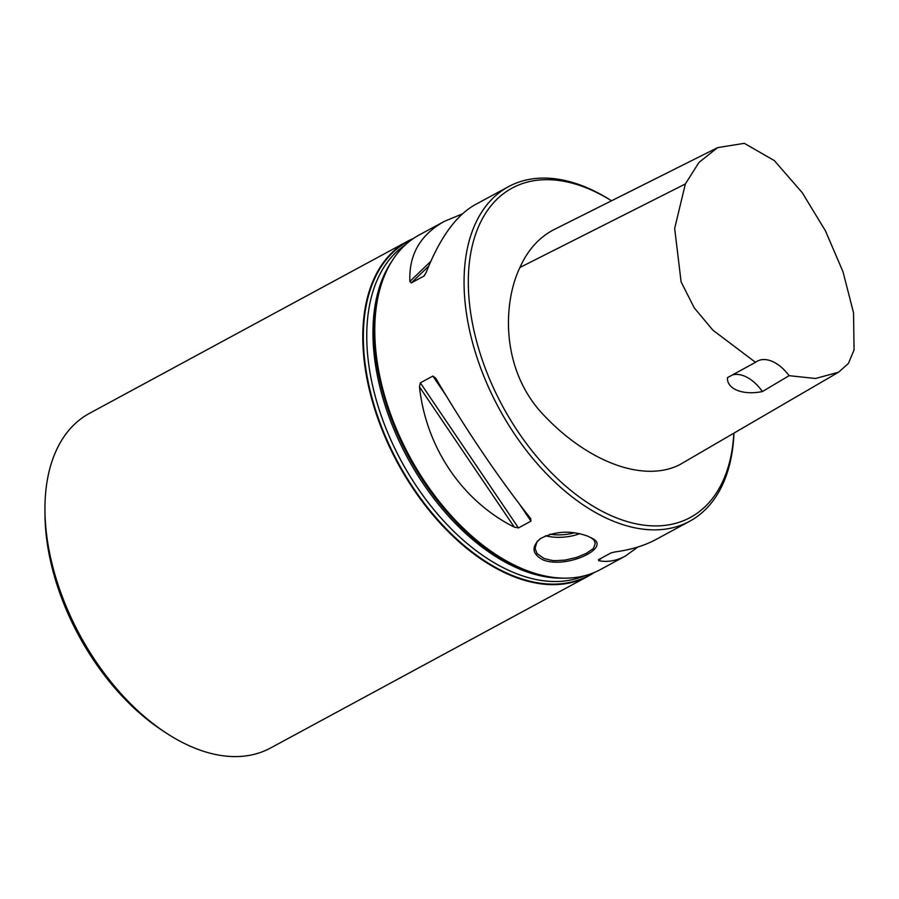 <?xml version="1.0" encoding="UTF-8"?>
<svg xmlns="http://www.w3.org/2000/svg" width="899" height="899" viewBox="0 0 899 899"><rect width="100%" height="100%" fill="white"/><g stroke="black" fill="none" stroke-linecap="round" stroke-linejoin="round"><path stroke-width="1.35" d="M838.542 372.22L679.655 464.738C643.504 482.977 588.317 461.951 544.637 416.046C499.956 370.343 503.047 302.278 519.925 267.486C527.601 250.304 538.703 237.808 553.233 229.998L717.593 147.638L699.029 162.359L685.353 183.958L674.666 228.458L681.105 281.859L694.208 307.795L712.851 330.135L755.508 362.319L727.46 377.659C726.752 388.952 742.608 395.56 762.408 391.559L789.108 375.681L815.562 378.49L838.542 372.22L848.398 363.477L854.05 349.925L853.544 312.852L842.992 271.734L825.439 230.829L802.234 192.667L774.32 160.595L744.293 143.323L717.593 147.638M762.408 391.559A36.241 21.7 61.6 0 0 732.325 374.984M755.508 362.319A36.241 21.7 -118.4 0 1 757.25 361.184A36.241 21.7 -118.4 0 1 789.108 375.681M733.966 433.116A190.251 113.915 61.6 0 1 689.589 521.308A190.251 113.915 61.6 0 1 614.32 521.577A190.251 113.915 61.6 0 1 475.998 354.408A190.251 113.915 61.6 0 1 508.542 186.644A190.251 113.915 61.6 0 1 611.511 200.792A187.228 112.105 61.6 0 0 468.334 284.848A187.228 112.105 61.6 0 0 616.208 517.768A187.228 112.105 61.6 0 0 733.831 433.194M413.439 238.482A190.251 113.915 61.6 0 0 407.281 241.426A190.251 113.915 61.6 0 0 374.726 409.191A190.251 113.915 61.6 0 0 513.059 576.36A190.251 113.915 61.6 0 0 588.328 576.09A190.251 113.915 61.6 0 0 594.172 572.551M508.542 186.644L474.908 204.837C455.995 215.49 439.723 238.1 426.092 272.678L423.789 276.162L411.259 282.938L409.877 281.443C408.764 254.855 420.238 234.841 444.308 221.39L419.271 234.931A190.251 113.915 61.6 0 0 384.896 274.712A190.251 113.915 61.6 0 0 525.05 569.865A190.251 113.915 61.6 0 0 548.221 576.607A190.251 113.915 61.6 0 0 600.33 569.606L625.367 556.054C616.5 560.819 607.612 562.381 598.723 560.718L598.419 559.729L610.949 552.952L614.927 551.941C630.84 549.817 644.516 545.671 655.967 539.501L689.589 521.308M530.522 518.363L530.972 521.139L518.453 527.915L514.307 527.129C462.243 501.035 426.059 447.522 419.473 386.896L420.35 382.839L432.88 376.063L435.689 378.119C466.356 430.351 497.967 477.099 530.522 518.363L530.86 518.824M601.453 558.088L598.723 560.718L598.419 559.729M637.885 547.008L625.367 556.054M424.261 275.802L424.755 275.229M444.308 221.39L462.389 213.883M587.519 536.074L591.812 538.175C612.556 547.255 567.269 569.168 543.266 560.021C532.051 554.099 531.073 546.974 540.321 538.647C555.11 531.028 570.843 530.163 587.519 536.074M540.737 538.355L537.905 540.996C537.321 540.434 536.388 543.007 535.13 548.693L537.085 553.593L544.019 558.493L550.963 560.257C554.144 560.077 547.727 561.324 565.123 560.066L576.596 557.425L586.395 553.334L592.34 549.21C592.913 549.559 593.891 547.603 595.284 543.311C592.879 538.063 595.621 541.782 591.149 537.793M588.328 576.09L270.498 748.035A190.251 113.915 -118.4 0 1 165.202 732.359A190.251 113.915 -118.4 0 1 44.95 510.081A190.251 113.915 -118.4 0 1 89.45 413.36L407.281 241.426M165.202 732.359L161.415 729.853A184.216 110.296 -118.4 0 1 44.984 514.621L44.95 510.081M519.925 267.486L685.353 183.958M411.899 239.561A189.858 113.679 61.6 0 0 374.164 405.46A189.858 113.679 61.6 0 0 513.307 575.854A189.858 113.679 61.6 0 0 592.419 573.247M405.404 244.831A188.442 112.825 61.6 0 0 380.176 412.619A188.442 112.825 61.6 0 0 515.599 573.315A188.442 112.825 61.6 0 0 584.451 575.798M391.998 261.047A188.442 112.825 61.6 0 0 394.212 430.037A188.442 112.825 61.6 0 0 521.791 569.966A188.442 112.825 61.6 0 0 563.549 578.147M384.896 274.712L384.244 276.263A189.082 113.218 61.6 0 0 523.544 569.618A189.082 113.218 61.6 0 0 546.558 576.315L548.221 576.607M432.88 376.063L445.769 395.133M519.858 504.699L530.972 521.139M420.35 382.839L518.453 527.915M419.473 386.896L514.307 527.129M411.259 282.938L428.711 266.171M409.877 281.443L430.79 261.362M579.552 533.714A30.195 14.081 -5.2 0 1 545.513 535.759M550.008 534.175A28.386 13.238 174.8 0 0 574.304 532.804M590.665 537.478L591.8 538.175"/></g></svg>
